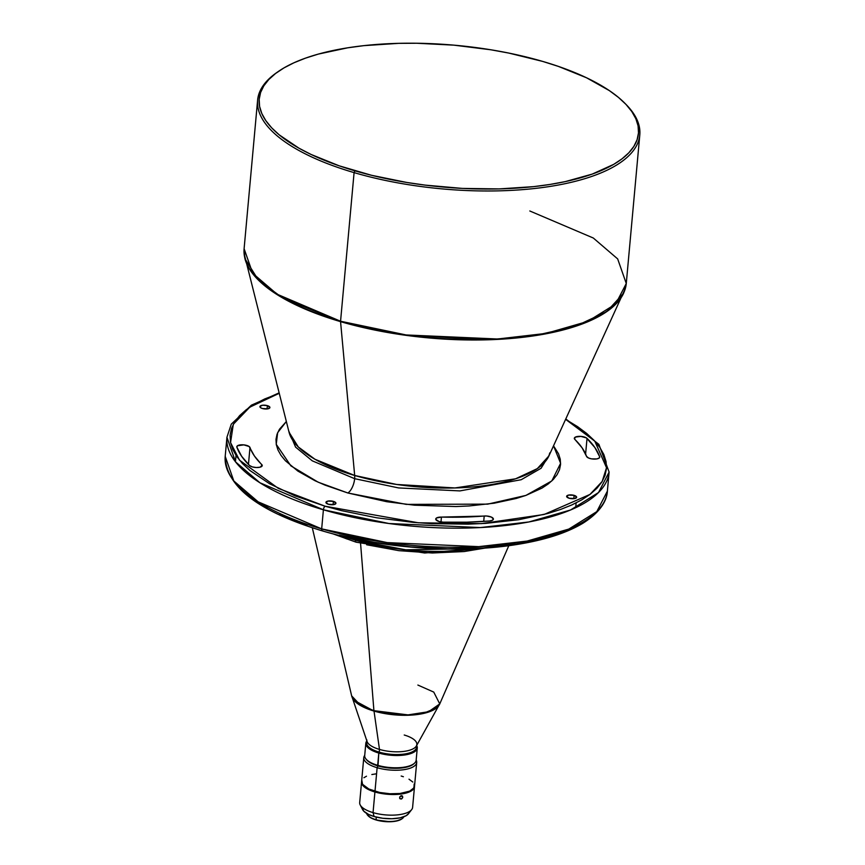 <?xml version="1.0" encoding="UTF-8"?>
<svg xmlns="http://www.w3.org/2000/svg" width="865" height="865" viewBox="0 0 865 865"><rect width="100%" height="100%" fill="white"/><g stroke="black" fill="none" stroke-linecap="round" stroke-linejoin="round"><path stroke-width="1.3" d="M347.838 492.985L318.147 482.183L290.878 465.867L276.238 444.329L277.643 432.684L286.326 421.536L279.471 429.235L277.049 434.219L275.989 439.377L276.303 444.664L277.979 450.005L281.006 455.379L285.364 460.71L297.852 471.079L314.968 480.713L325.056 485.135L347.838 492.985A11.807 5.093 106.3 0 0 354.65 478.68A11.807 5.093 -73.7 0 1 347.838 492.985L386.774 501.722L414.454 505.192L455.92 506.544L469.198 505.949L494.153 503.203L516.189 498.478L525.833 495.44L541.955 488.13L548.269 483.924L553.319 479.426L557.082 474.658L559.504 469.663L560.563 464.505L560.25 459.229L558.574 453.876L553.546 445.853L560.607 463.294L551.805 480.929L525.909 495.407L487.752 504.133L406.269 504.382L347.838 492.985M244.092 253.521L289.051 432.251A131.61 49.175 5.2 0 0 354.672 475.48A11.807 5.093 -73.7 0 1 354.65 478.68L312.276 460.84L295.581 447.118L288.694 430.867L295.581 447.118L312.276 460.84L354.65 478.68L398.614 487.936L459.91 490.909L521.206 479.718L541.068 468.268L549.524 454.612L541.068 468.268L521.206 479.718L459.91 490.909L398.614 487.936L354.65 478.68A11.807 5.093 106.3 0 0 354.672 475.48L396.646 484.465L454.968 487.957L515.572 478.799L537.316 468.614L548.929 455.898L549.762 452.914M439.063 521.53A6.639 2.487 -174.8 0 1 435.733 519.022A6.639 2.487 -174.8 0 1 441.442 517.086L440.999 521.963L441.442 517.086L436.533 517.973L435.776 519.411L439.063 521.53L443.248 522.168L466.711 522.19L489.341 521.011L492.304 520.319L493.396 519.022L491.428 517.108L486.736 516.016L441.442 517.086A170.481 63.696 -174.8 0 0 484.205 516.016A6.639 2.487 -174.8 0 1 493.385 519.119A6.639 2.487 -174.8 0 1 489.341 521.011A183.758 68.67 -174.8 0 1 443.248 522.168A6.639 2.487 -174.8 0 1 439.063 521.53M589.843 458.472A6.639 2.487 -174.8 0 1 586.557 456.385L588.622 458.039L591.541 458.861L596.828 458.915L599.164 458.05L599.672 456.731L594.861 447.529L586.416 437.917L580.891 436.393L575.409 437.085L574.447 438.879L582.102 447.843L586.557 456.385A170.481 63.696 -174.8 0 0 574.825 439.377A6.639 2.487 -174.8 0 1 574.317 438.285A6.639 2.487 -174.8 0 1 579.734 436.338A6.639 2.487 -174.8 0 1 587.032 438.393A183.758 68.67 -174.8 0 1 599.672 456.731L599.596 457.574L599.672 456.731A6.639 2.487 -174.8 0 1 599.726 457.163A6.639 2.487 -174.8 0 1 589.843 458.472M252.342 466.905A6.639 2.487 -174.8 0 1 249.52 465.489L252.342 466.905L256.31 467.532L260.008 467.208L262.214 465.294L254.451 456.039L249.142 446.513L243.822 444.87L237.475 445.778L236.869 447.151L241.681 456.363L249.52 465.489A183.758 68.67 -174.8 0 1 236.869 447.151A6.639 2.487 -174.8 0 1 236.815 446.729A6.639 2.487 -174.8 0 1 243.087 444.815A6.639 2.487 -174.8 0 1 249.985 447.497L248.45 464.429L249.985 447.497A170.481 63.696 -174.8 0 0 261.717 464.516A6.639 2.487 -174.8 0 1 262.236 465.608A6.639 2.487 -174.8 0 1 252.342 466.905M333.403 501.386A5.017 1.871 -174.8 0 1 335.934 503.279A5.017 1.871 -174.8 0 1 328.451 504.273L333.998 504.555L335.923 503.084L333.403 501.386L327.867 501.105L325.943 502.576L328.451 504.273A5.017 1.871 -174.8 0 1 325.932 502.37A5.017 1.871 -174.8 0 1 333.403 501.386L333.101 504.695L333.403 501.386M574.111 495.364A5.017 1.871 -174.8 0 1 576.631 497.267A5.017 1.871 -174.8 0 1 569.159 498.251L574.706 498.532L576.631 497.061L574.111 495.364L568.575 495.083L566.651 496.553L569.159 498.251A5.017 1.871 -174.8 0 1 566.64 496.359A5.017 1.871 -174.8 0 1 574.111 495.364L573.809 498.673L574.111 495.364M267.382 405.642A5.017 1.871 -174.8 0 1 269.912 407.534A5.017 1.871 -174.8 0 1 262.43 408.518L267.977 408.81L269.902 407.339L267.382 405.642L262.668 405.22L259.943 406.453L260.441 407.577L262.43 408.518A5.017 1.871 -174.8 0 1 259.911 406.626A5.017 1.871 -174.8 0 1 267.382 405.642L267.08 408.94L267.382 405.642M402.755 797.13L400.906 795.811L402.755 797.13L402.582 797.8L401.046 799.087L399.652 798.233L399.771 796.924L401.36 795.681L402.42 796.005L402.582 797.8L401.663 798.871L399.965 798.741L399.771 796.924L401.046 795.757L402.42 796.005L402.755 797.13M361.332 784.512L361.213 785.82M361.137 786.642L359.689 802.579A26.566 9.926 5.2 0 0 373.042 812.613A26.566 9.926 -174.8 0 1 360.208 804.947L362.651 809.672A23.614 8.823 5.2 0 0 374.069 816.495L373.042 812.613L374.923 791.983A26.566 9.926 -174.8 0 1 361.559 781.938A26.566 9.926 -174.8 0 1 361.613 781.603M376.048 819.728A18.749 7.007 -174.8 0 1 367.949 815.598A18.749 7.007 -174.8 0 1 366.663 813.424A18.749 7.007 5.2 0 0 376.048 819.728L376.286 817.09L376.048 819.728A18.749 7.007 5.2 0 0 403.782 816.798A18.749 7.007 -174.8 0 1 402.128 818.712A18.749 7.007 -174.8 0 1 376.048 819.728L376.048 819.728M368.144 815.792A18.306 6.844 5.2 0 0 368.328 815.976A18.306 6.844 5.2 0 0 376.232 820.009L390.083 821.75L396.44 821.047L401.728 818.993M365.819 743.284L364.706 755.556A25.831 9.656 5.2 0 0 377.691 765.32A25.831 9.656 -174.8 0 1 366.533 759.632L367.149 760.259A25.096 9.374 5.2 0 0 377.994 765.785L378.805 753.047A25.831 9.656 -174.8 0 1 365.819 743.284A25.831 9.656 -174.8 0 1 366.771 741.067A25.831 9.656 5.2 0 0 378.805 753.047L379.238 752.15A25.096 9.374 -174.8 0 1 367.009 741.337M325.11 506.22L278.4 488.422L239.497 460.158L230.544 442.588L233.323 424.272L249.78 407.166L279.157 393.337L264.603 399.003L254.688 404.085L246.341 409.642L239.648 415.6L234.685 421.904L231.485 428.499L230.079 435.322L230.49 442.307L232.717 449.389L236.718 456.482L242.481 463.543L249.92 470.484L269.599 483.773L294.987 495.84L325.11 506.22A2.952 1.276 106.3 0 0 323.402 509.799A2.952 1.276 -73.7 0 1 325.11 506.22L341.589 510.653L376.61 517.778L413.221 522.374L431.689 523.66L468.073 524.158L485.622 523.368L518.632 519.735L547.772 513.496L560.542 509.463L571.938 504.89L581.864 499.797L590.211 494.25L596.893 488.293L601.867 481.978L605.067 475.382L606.462 468.56L606.051 461.575L603.835 454.503L599.823 447.4L594.071 440.35L586.621 433.397L577.55 426.64L565.688 419.406L594.763 441.096L606.516 467.695L602.181 481.47L589.962 494.434L544.096 514.48L481.362 523.628L418.357 522.795L325.11 506.22M279.049 392.905L251.391 405.188L231.29 424.12L226.933 437.279L235.529 461.867L259.911 482.757L323.402 509.799A191.879 71.698 -174.8 0 1 226.933 437.279L225.203 456.363A191.879 71.698 5.2 0 0 321.672 528.883L258.17 501.851L233.799 480.951L225.203 456.363C225.992 486.671 258.365 511.507 322.299 530.872C381.108 548.345 458.136 553.86 515.735 544.68C544.063 540.268 566.456 533.121 582.923 523.239C602.764 510.664 607.035 498.51 607.381 491.147L596.764 511.637L568.792 529.088L527.142 541.058L478.723 546.648L387.228 542.604L321.672 528.883L323.402 509.799L321.672 528.883A191.879 71.698 5.2 0 0 607.381 491.147L609.111 472.063A191.879 71.698 -174.8 0 1 323.402 509.799L388.958 523.52L480.464 527.564L528.872 521.963L570.522 510.004L598.504 492.542L609.111 472.063L598.883 444.34L565.872 419.006M322.872 530.764A2.952 1.276 -73.7 0 1 322.277 530.861A2.952 1.276 -73.7 0 1 321.672 528.883A2.952 1.276 106.3 0 0 322.277 530.861M356.65 542.074A2.952 1.276 -73.7 0 1 356.056 542.171A2.952 1.276 -73.7 0 1 355.45 540.192L344.443 536.657A117.337 43.845 5.2 0 0 355.45 540.192L355.547 539.079L355.45 540.192A117.337 43.845 5.2 0 0 475.599 548.594L405.761 549.805L355.45 540.192A2.952 1.276 106.3 0 0 356.056 542.171L332.776 533.781M277.881 71.795L276.432 72.811A191.879 71.698 5.2 0 0 354.088 172.622L340.561 321.239A1.481 0.638 106.3 0 0 340.561 321.639L401.738 334.733L486.725 339.826L532.991 335.966L575.052 326.473L606.733 311.627L623.676 293.105A191.803 71.676 -174.8 0 1 340.561 321.639L354.672 475.48L340.561 321.639A191.803 71.676 -174.8 0 1 244.925 258.635L258.419 280.098L282.693 297.982L340.561 321.639A1.481 0.638 -73.7 0 1 340.561 321.239L277.07 294.197L252.699 273.308L244.103 248.72A191.879 71.698 5.2 0 0 340.561 321.239L354.088 172.622L354.942 170.827A190.397 71.146 -174.8 0 1 277.881 71.795A190.397 71.146 -174.8 0 1 542.733 61.426L558.433 66.421L586.546 77.785L609.36 90.62L618.497 97.442L626.011 104.438L631.807 111.553L635.84 118.71L638.078 125.836L638.5 132.875L637.083 139.752L633.861 146.401L628.855 152.759L622.108 158.76L613.707 164.361L592.211 174.103L565.223 181.618L549.978 184.45L533.748 186.624L499.019 188.916L462.364 188.408L425.18 185.121L406.842 182.472L371.55 175.292L339.231 165.842L311.13 154.478L298.998 148.207L279.168 134.821L271.664 127.815L265.869 120.711L261.825 113.553L259.587 106.417L259.176 99.378L260.592 92.501L263.814 85.862L268.82 79.504L275.557 73.493L283.969 67.903L293.97 62.767L305.453 58.16L318.32 54.095L347.698 47.813L363.916 45.64L398.646 43.347L416.822 43.25L453.92 45.153L490.823 49.781L508.761 53.068L542.733 61.426A190.397 71.146 -174.8 0 1 624.984 103.378A190.397 71.146 -174.8 0 1 573.495 179.704A190.397 71.146 -174.8 0 1 354.942 170.827L354.088 172.622A191.879 71.698 -174.8 0 1 257.619 100.102A191.879 71.698 -174.8 0 1 277.168 72.303M373.918 710.662L360.381 705.126L351.655 695.893A44.569 16.651 5.2 0 0 373.918 710.662L360.575 543.447L373.918 710.662A44.569 16.651 5.2 0 0 439.755 703.915L428.586 711.733L408.031 714.89L373.918 710.662A1.481 0.638 106.3 0 0 374.015 711.073A1.481 0.638 -73.7 0 1 373.918 710.662M352.401 697.839L353.958 700.282L374.015 711.073A44.277 16.543 -174.8 0 1 352.401 697.839M363.776 757.675L361.624 781.257A26.566 9.926 5.2 0 0 374.988 791.302L377.129 767.709A26.566 9.926 -174.8 0 1 363.776 757.675A26.566 9.926 -174.8 0 1 364.716 755.426A26.566 9.926 5.2 0 0 377.129 767.709L377.983 765.925A25.096 9.374 -174.8 0 1 366.241 759.319A25.096 9.374 5.2 0 0 377.983 765.925L377.994 765.785A25.096 9.374 -174.8 0 1 366.857 759.946M352.098 697.071L367.063 741.5A25.096 9.374 5.2 0 0 379.486 749.425L374.015 711.073L379.486 749.425A25.096 9.374 -174.8 0 1 366.868 739.943L366.619 742.667A25.096 9.374 5.2 0 0 379.238 752.15L379.486 749.425L379.238 752.15A25.096 9.374 5.2 0 0 416.595 747.219L416.844 744.495A25.096 9.374 -174.8 0 1 379.486 749.425A25.096 9.374 5.2 0 0 416.379 745.987L439.117 704.986M240.243 488.087L247.693 495.029L256.764 501.797L267.361 508.317M279.395 514.534L307.291 525.812M339.361 535.186L374.372 542.312L410.994 546.907L447.8 548.799L483.394 547.913L516.394 544.28L545.545 538.041L569.711 529.434L579.626 524.341M367.668 815.198L370.858 817.836L376.232 820.009A18.306 6.844 5.2 0 0 401.684 819.014A18.306 6.844 5.2 0 0 401.901 818.863M362.186 807.629L363.743 811.154L368.631 814.462L374.069 816.495L382.784 818.268L391.942 818.733L400.149 817.836L406.161 815.695L408.658 813.468M409.059 812.635L409.242 811.792M414.497 786.415A26.566 9.926 -174.8 0 1 414.486 786.761A26.566 9.926 -174.8 0 1 374.923 791.983L373.042 812.613A26.566 9.926 5.2 0 0 412.605 807.391L414.486 786.761M414.432 785.701L413.146 789.464L408.031 792.437L399.868 794.189L387.315 794.254L377.237 792.6L368.804 789.702L362.489 784.988L361.754 781.052M361.819 780.371L362.554 784.306L368.868 789.021L379.724 792.47L389.974 793.756L399.933 793.508L409.696 791.118L413.903 787.896L414.184 784.025M412.81 782.036L408.994 779.192M403.382 776.727L401.187 776.035M376.232 773.829L371.842 774.532M366.479 776.219L363.906 777.721M413.243 764.163A25.096 9.374 -174.8 0 1 377.994 765.785L377.129 767.709A26.566 9.926 5.2 0 0 405.782 769.363A26.566 9.926 5.2 0 0 416.162 760.108A26.566 9.926 -174.8 0 1 416.692 762.487A26.566 9.926 -174.8 0 1 377.129 767.709L374.988 791.302A26.566 9.926 5.2 0 0 414.54 786.08L416.692 762.487M377.983 765.925A25.096 9.374 5.2 0 0 413.967 763.665A25.096 9.374 -174.8 0 1 377.983 765.925M416.454 745.835A25.096 9.374 -174.8 0 1 405.361 753.88A25.096 9.374 -174.8 0 1 379.238 752.15L378.805 753.047A25.831 9.656 5.2 0 0 406.701 754.648A25.831 9.656 5.2 0 0 416.746 745.619A25.831 9.656 -174.8 0 1 417.265 747.966A25.831 9.656 -174.8 0 1 378.805 753.047L377.691 765.32A25.831 9.656 5.2 0 0 416.151 760.238L417.265 747.966M404.225 735.012A25.096 9.374 -174.8 0 1 416.844 744.495M438.674 705.699A44.277 16.543 -174.8 0 1 374.015 711.073L403.696 715.301L422.78 713.614L436.706 707.819L438.674 705.699M334.95 534.343L347.222 539.068M366.63 544.755L398.851 550.659L432.295 552.995L464.083 551.556L485.351 548.032M289.051 432.251L298.306 446.967L314.957 459.25L354.672 475.48A131.61 49.175 5.2 0 0 548.929 455.898L625.417 288.229M625.6 104.016A191.879 71.698 -174.8 0 1 639.797 134.886A191.879 71.698 -174.8 0 1 354.088 172.622A191.879 71.698 5.2 0 0 574.338 181.564A191.879 71.698 5.2 0 0 626.228 104.643L624.984 103.378M340.561 321.239A191.879 71.698 5.2 0 0 626.271 283.504L615.664 303.983L587.681 321.434L546.031 333.403L497.624 339.004L406.118 334.95L340.561 321.239M417.871 685.058L433.754 692.087L439.755 703.915L436.706 707.819M529.812 210.984L593.304 238.016L617.675 258.916L626.271 283.504L623.676 293.105M413.621 763.914A25.831 9.656 -174.8 0 1 377.691 765.32L377.994 765.785A25.096 9.374 5.2 0 0 412.897 764.422L413.621 763.914M411.664 809.629A26.566 9.926 -174.8 0 1 373.042 812.613L374.069 816.495A23.614 8.823 5.2 0 0 408.399 813.835L411.664 809.629M261.533 466.581L261.717 464.516L261.533 466.581M585.605 454.017L587.032 438.393L585.605 454.017M483.719 521.422L484.205 516.016L483.719 521.422M576.122 502.9L575.69 507.712M257.619 100.102L244.103 248.72L244.925 258.635M312.308 527.791L351.655 695.893L353.958 700.282M361.559 781.938L361.375 784.058M508.804 545.674L439.755 703.915M639.797 134.886L626.271 283.504M356.077 542.182L424.672 553.005L489.103 547.491M236.026 455.444L235.453 461.759"/></g></svg>
